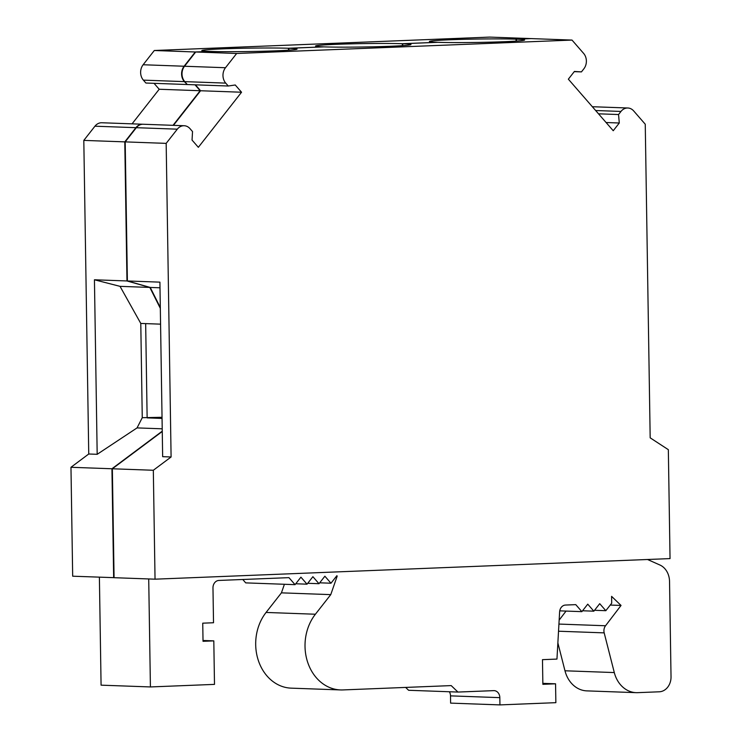 <?xml version="1.0" encoding="UTF-8"?>
<svg xmlns="http://www.w3.org/2000/svg" width="742" height="742" viewBox="0 0 742 742"><rect width="100%" height="100%" fill="white"/><g stroke="black" fill="none" stroke-linecap="round" stroke-linejoin="round"><path stroke-width="1.11" d="M319.691 582.813L330.978 583.221L336.849 575.727L337.202 576.07L336.599 576.052M405.624 687.417L408.61 690.283L457.935 692.063L451.201 685.599L342.86 689.93A44.993 37.128 92.1 0 1 340.522 689.93L291.198 688.149A44.993 37.128 92.1 0 1 258.337 660.463A44.993 37.128 92.1 0 1 266.072 612.447L281.431 592.849L284.409 584.269M594.546 610.286L605.824 610.694L611.705 603.2L611.593 596.364L621.045 605.444L610.249 605.055M236.661 53.48L225.485 67.726A10.889 8.978 -87.9 0 0 225.726 83.113L184.758 81.629A10.889 8.978 -87.9 0 1 184.517 66.251L195.693 51.996L236.661 53.48L572.017 40.077L583.629 53.415A10.889 8.978 -87.9 0 1 583.871 68.802L581.44 71.9L574.419 71.436L568.353 79.171L613.235 130.731L619.292 123.005L618.55 114.537L620.98 111.439A10.889 8.978 -87.9 0 1 627.843 107.998A10.889 8.978 -87.9 0 1 633.677 110.929L645.252 124.22L650.178 437.836L668.338 449.68L670.045 558.596L155.041 579.177L153.325 470.261L171.096 456.979L166.171 143.373L125.194 141.889L136.333 127.689A10.889 8.978 -87.9 0 1 143.197 124.248L184.164 125.732A10.889 8.978 -87.9 0 1 190.008 128.663L192.53 131.566L192.048 140.08L198.346 147.315L241.549 92.231L200.581 90.747L173.442 125.342M153.325 470.261L112.357 468.777L114.064 577.693L155.041 579.177M114.064 577.666L72.679 576.2L70.972 467.284L111.94 468.758L113.656 577.675M162.053 418.423L147.139 417.876L145.664 323.614L160.569 324.152M162.034 417.282L142.26 417.7L140.785 323.438L145.664 323.614M160.309 307.522L150.227 287.442L127.383 280.968L125.194 141.889M195.424 84.829L200.581 90.747M184.758 81.629L187.281 84.532L228.258 86.016L235.251 84.987L241.549 92.231M195.693 51.996L210.283 51.421A47.627 1.688 179.1 0 0 263.651 51.226A47.627 1.688 179.1 0 0 297.06 49.093A47.627 1.688 179.1 0 0 288.888 48.276L323.994 46.876A47.711 1.688 179.1 0 0 377.465 46.69A47.711 1.688 179.1 0 0 410.975 44.548A47.711 1.688 179.1 0 0 402.739 43.722L437.845 42.322A47.627 1.688 -0.9 0 0 491.213 42.136A47.627 1.688 -0.9 0 0 524.622 39.994A47.627 1.688 -0.9 0 0 516.451 39.178L531.049 38.593L572.017 40.077M288.916 50.168L288.888 48.276M402.776 45.624L402.739 43.722M516.478 41.07L516.451 39.178M112.357 468.777L162.257 431.482M162.257 431.167L111.94 468.758M530.66 38.612L516.042 39.168A47.627 1.688 -0.9 0 0 462.693 39.354A47.627 1.688 -0.9 0 0 429.377 41.496A47.627 1.688 -0.9 0 0 437.437 42.303L402.331 43.713L402.359 45.652M516.07 41.098L516.042 39.168M323.586 46.885L288.48 48.258L288.508 50.196M209.875 51.43L195.276 51.986L184.109 66.233A10.889 8.978 92.1 0 0 184.35 81.62L187.225 84.467M173.034 125.333L200.173 90.728L195.016 84.811M142.993 124.248A10.889 8.978 92.1 0 0 142.789 124.239A10.889 8.978 92.1 0 0 135.916 127.68L124.786 141.87L126.965 280.958L149.819 287.423L160.328 308.347M295.743 583.769L307.021 584.177L312.892 576.692L318.995 583.704L307.717 583.295M330.978 583.221L324.875 576.209L318.995 583.704M449.364 691.757A7.253 5.992 -87.9 0 1 450.505 695.866L499.83 697.647A7.253 5.992 -87.9 0 0 494.107 690.635A7.253 5.992 -87.9 0 0 493.736 690.635L457.935 692.063M450.505 695.866L450.617 703.119L499.95 704.9L555.86 702.665L555.563 683.809L542.866 684.319L542.476 659.666L556.954 659.082L559.616 611.909A7.253 5.992 -87.9 0 1 565.478 605.055L575.773 604.637L581.876 611.649L587.747 604.164L593.85 611.176L599.721 603.682L605.824 610.694M499.83 697.647L499.95 704.9M542.847 683.354L555.563 683.809M559.737 610.851L581.876 611.649M582.572 610.768L593.85 611.176M171.096 456.979L162.656 456.673L159.91 282.145L127.383 280.968M621.045 605.444L605.537 625.756A7.253 5.992 92.1 0 0 604.183 632.87L614.302 672.567A29.031 23.948 92.1 0 0 636.154 692.657A29.031 23.948 92.1 0 0 637.656 692.657L659.276 691.794A14.515 11.974 92.1 0 0 671.028 676.815L669.534 581.45A18.142 14.97 92.1 0 0 659.907 565.014L647.516 559.496M148.715 578.946L150.413 686.944L214.494 684.384L213.807 640.875L203.03 641.301L202.742 623.178L213.52 622.742L212.973 587.942A7.253 5.992 -87.9 0 1 218.853 580.448L288.944 577.647L295.047 584.659L300.918 577.165L307.021 584.177M337.202 576.07L330.765 594.63L315.396 614.228A44.993 37.128 92.1 0 0 307.67 662.254A44.993 37.128 92.1 0 0 340.522 689.93M225.726 83.113L228.258 86.016M166.171 143.373L177.301 129.173A10.889 8.978 -87.9 0 1 184.164 125.732M618.55 114.537L598.506 113.814M619.292 123.005L606.084 122.523M581.44 71.9L574.262 71.64M160.003 287.794L150.227 287.442M99.391 577.165L101.079 685.163L150.413 686.944M203.011 640.485L213.807 640.875M242.773 579.493L245.713 582.878L295.047 584.659M124.786 141.87L83.809 140.396L88.743 454.002L70.972 467.284M83.809 140.396L94.948 126.196L135.916 127.68M142.789 124.239L101.812 122.755A10.889 8.978 92.1 0 0 94.948 126.196M132.067 123.849L159.196 89.253L154.039 83.327M186.873 84.514L145.896 83.03L143.373 80.136L184.35 81.62M530.641 38.584L489.664 37.1L154.308 50.502L143.132 64.749A10.889 8.978 92.1 0 0 143.373 80.136M566.053 611.083L559.153 620.108M557.873 642.915L564.977 670.787A29.031 23.948 92.1 0 0 586.82 690.876L636.154 692.657M140.785 323.438L120.028 286.347L94.438 279.78L97.183 454.308L137.057 427.902L142.26 417.7M94.438 279.78L126.965 280.958M88.743 454.002L97.183 454.308M137.057 427.902L162.22 428.811M120.028 286.347L149.819 287.423M159.196 89.253L200.173 90.728M154.308 50.502L195.276 51.986M323.586 46.857A47.711 1.688 179.1 0 1 315.554 46.041A47.711 1.688 179.1 0 1 348.898 43.908A47.711 1.688 179.1 0 1 402.331 43.713M209.875 51.402A47.627 1.688 179.1 0 1 201.815 50.586A47.627 1.688 179.1 0 1 235.131 48.453A47.627 1.688 179.1 0 1 288.48 48.258M330.765 594.63L281.431 592.849M620.98 111.439L595.641 110.521M225.485 67.726L184.517 66.251M177.301 129.173L136.333 127.689M605.537 625.756L558.93 624.068M604.183 632.87L558.531 631.219M614.302 672.567L564.977 670.787M143.132 64.749L184.109 66.233M315.396 614.228L266.072 612.447M592.329 106.718L627.843 107.998"/></g></svg>
